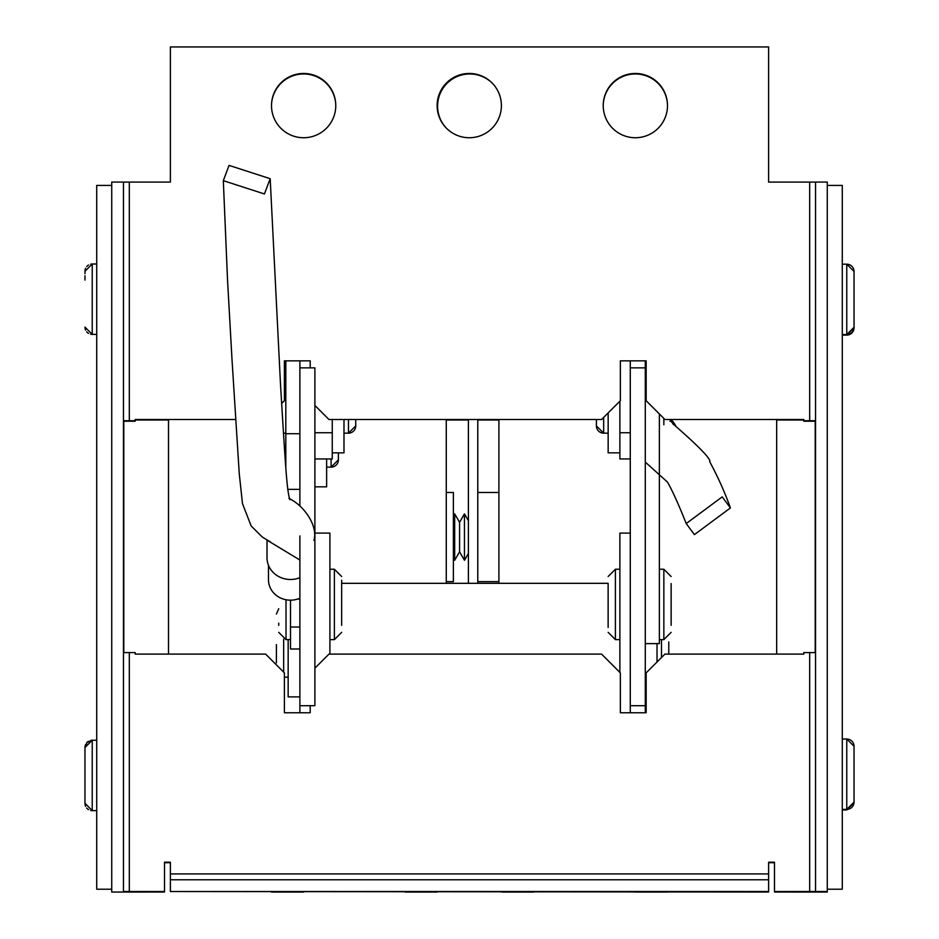 <?xml version="1.0" encoding="UTF-8"?>
<svg xmlns="http://www.w3.org/2000/svg" width="939" height="939" viewBox="0 0 939 939"><rect width="100%" height="100%" fill="white"/><g stroke="black" fill="none" stroke-linecap="round" stroke-linejoin="round"><path stroke-width="1.41" d="M667.5 105.602A32.137 32.137 -0 0 0 635.363 73.465A32.137 32.137 -0 0 0 603.225 105.602A32.137 32.137 -0 0 0 635.363 137.74A32.137 32.137 -0 0 0 667.5 105.602A32.137 32.137 -0 0 0 635.363 73.465A32.137 32.137 -0 0 0 603.225 105.602M335.775 105.602A32.137 32.137 -0 0 0 303.637 73.465A32.137 32.137 -0 0 0 271.5 105.602A32.137 32.137 -0 0 0 303.637 137.74A32.137 32.137 -0 0 0 335.775 105.602A32.137 32.137 -0 0 0 303.637 73.465A32.137 32.137 -0 0 0 271.5 105.602M501.403 105.602A32.137 32.137 -0 0 0 469.265 73.465A32.137 32.137 -0 0 0 437.128 105.602A32.137 32.137 -0 0 0 469.265 137.74A32.137 32.137 -0 0 0 501.403 105.602A32.137 32.137 -0 0 0 469.265 73.465A32.137 32.137 -0 0 0 437.128 105.602M635.363 891.498L667.5 891.51L635.363 891.498M534.021 891.498L501.872 891.51L534.021 891.498M303.637 891.498L335.775 891.51L303.637 891.498M404.979 891.498L437.128 891.51L404.979 891.498M135.193 419.498L235.63 419.498L135.193 419.498L135.193 420.719L123.795 420.719L123.795 652.593L135.193 652.593L135.193 654.107L265.631 654.107L284.4 672.876L284.4 712.76L310.199 712.76L310.199 705.694L299.881 705.705L299.881 712.76M284.4 400.73L281.641 403.488L284.4 400.73L284.4 360.846L310.199 360.846L310.199 367.865M328.967 419.498L314.894 405.425L328.967 419.498L601.582 419.498L328.967 419.498M620.35 400.73L601.582 419.498L620.35 400.73L620.35 360.846L646.161 360.846L645.293 360.846L645.293 367.865L630.28 367.865L630.28 712.76M123.455 182.084L170.382 182.084L170.382 46.95L768.618 46.95L768.618 182.084L809.676 182.084L809.676 420.719L815.205 420.719L803.807 420.719L803.807 419.498L664.929 419.498L646.161 400.73L646.161 360.846M129.324 182.084L129.324 421.212L123.795 421.224L135.193 421.224L123.795 420.719M299.881 535.934L299.881 705.694L314.894 705.694L314.894 367.865L299.881 367.865L299.881 360.846L284.4 360.846M630.28 367.865L630.28 360.846L620.35 360.846M646.161 400.73L664.929 419.498L803.807 419.498M803.807 421.212L815.205 421.224L815.205 652.593L815.205 420.719M809.676 182.084L815.545 182.084M815.545 891.498L815.545 182.06L827.271 182.06L827.271 891.498L774.487 891.522L774.487 862.202L768.618 862.202L768.618 879.773L768.618 873.927L170.382 873.927L170.382 891.522L768.618 891.498L768.618 879.773L170.382 879.773M774.487 892.027L827.271 892.05L809.676 891.522L809.676 652.593L815.205 652.593M123.455 182.06L111.729 182.06L111.729 892.05L164.513 892.027L123.455 891.522L123.455 182.06M809.676 652.593L803.807 652.593L803.807 654.107L664.929 654.107L646.161 672.876L646.161 712.76L620.35 712.76L620.35 672.876L601.582 654.107L328.967 654.107L314.894 668.181M170.382 873.927L170.382 862.202L164.513 862.202L164.513 891.522L123.455 891.498M170.382 862.202L164.513 862.202M774.487 862.202L768.618 862.202M768.618 891.522L170.382 891.522L768.618 892.027M271.5 105.849A32.137 32.137 180 0 1 303.637 73.958A32.137 32.137 180 0 1 335.775 105.849A32.137 32.137 180 0 0 303.637 73.958A32.137 32.137 180 0 0 271.5 105.849M603.225 105.849A32.137 32.137 180 0 1 635.363 73.958A32.137 32.137 180 0 1 667.5 105.849A32.137 32.137 180 0 0 635.363 73.958A32.137 32.137 180 0 0 603.225 105.849M446.06 127.833A32.137 32.137 180 0 1 469.735 73.958A32.137 32.137 180 0 1 492.94 83.864M437.597 106.095A32.137 32.137 180 0 1 492.905 83.829M303.637 892.038L271.5 892.038L303.637 892.038M404.979 892.038L437.128 892.038L404.979 892.038M635.363 892.038L667.5 892.038L635.363 892.038M534.021 892.038L501.872 892.038L534.021 892.038M776.67 420.003L803.807 420.003L776.67 420.003M446.271 420.003L468.408 420.003L446.271 420.003M477.787 420.003L498.902 420.003L477.787 420.003M135.193 420.003L168.504 420.003L135.193 420.003M135.193 421.224L129.324 421.212M123.795 652.593L123.795 421.224M111.729 892.05L129.324 892.027L129.324 652.593M170.382 182.084L170.382 47.455M768.618 47.455L768.618 182.084M809.676 892.027L827.271 892.05M809.676 421.212L815.205 421.212M768.618 862.695L774.487 862.695L768.618 862.695M164.513 862.695L170.382 862.695L164.513 862.695M135.193 654.107L135.193 653.098M164.513 892.027L129.324 892.027M803.807 653.098L803.807 654.107M90.696 740.413A7.277 7.277 180 0 1 92.233 740.249L84.968 747.526L84.968 802.998M84.968 754.827L84.968 796.342M84.968 770.919L84.968 767.656M84.968 275.761L84.968 280.115M827.271 889.221L842.283 889.221L842.283 185.417L827.271 185.417M111.729 889.221L96.717 889.221L96.717 185.417L111.729 185.417M854.032 327.288A7.277 7.277 180 0 1 846.767 334.554L854.032 327.288L854.032 271.453A7.277 7.277 -0 0 0 846.767 264.176L842.283 264.176M854.032 273.531L854.032 276.031M854.032 277.721L854.032 284.4M854.032 320.798L854.032 278.472M854.032 800.826L854.032 802.129A7.277 7.277 180 0 1 846.767 809.395L854.032 802.117L854.032 746.282A7.277 7.277 0 0 0 846.767 739.016L842.283 739.016M854.032 749.357L854.032 750.202M854.032 798.185L854.032 753.313M842.283 335.094L846.767 335.094L854.032 327.817A7.277 7.277 180 0 1 846.767 335.094L846.767 264.176L854.032 271.453M854.032 274.517L854.032 275.514M854.032 750.414L854.032 749.615M85.015 327.934A7.277 7.277 -0 0 0 85.613 330.117M86.658 331.784A7.277 7.277 -0 0 0 88.583 333.404M90.696 334.225A7.277 7.277 -0 0 0 92.233 334.39L96.717 334.39M85.015 270.467A7.277 7.277 180 0 1 85.59 268.331M86.646 266.629A7.277 7.277 180 0 1 88.559 265.009M90.684 264.176A7.277 7.277 180 0 1 92.233 264.012L92.233 334.39L84.968 327.112M84.968 273.695L84.968 271.277L92.233 264.012L96.717 264.012M84.968 796.061L84.968 797.082M84.968 803.268L92.233 810.639L96.717 810.639M85.015 804.171A7.277 7.277 -0 0 0 85.59 806.319M86.646 808.01A7.277 7.277 -0 0 0 88.559 809.641M90.684 810.463A7.277 7.277 -0 0 0 92.233 810.639L92.233 740.249L96.717 740.249M85.015 746.716A7.277 7.277 180 0 1 85.613 744.521M86.658 742.855A7.277 7.277 180 0 1 88.583 741.235M84.968 756.717L84.968 758.724M84.968 775.45L84.968 772.116M84.968 750.461L84.968 748.313M468.408 419.498L468.408 583.319M477.787 583.319L477.787 419.498M299.881 367.865L299.881 505.487M630.28 705.694L645.293 705.705L630.28 705.694M645.293 712.76L645.293 367.865M446.271 581.64L453.384 581.64L453.384 492.482L446.271 492.482M468.408 520.676L464.453 513.833L464.453 560.29L468.408 553.447M464.453 513.833L459.57 522.295L459.57 551.815L464.453 560.29M459.57 522.295L454.676 513.833L454.676 560.29L459.57 551.815M608.132 583.319L341.667 583.319M288.156 639.623L288.156 696.879L299.881 696.879M276.395 662.875L276.395 644.647M657.018 662.007L657.018 643.614M668.779 641.971L668.779 654.107L668.779 641.971M299.881 433.724L285.808 433.724L285.808 467M287.686 489.36L299.881 489.36M285.808 360.846L285.808 433.724M659.366 643.614L645.293 643.614L659.366 643.602L659.366 413.946M671.127 625.327L671.127 583.542M671.127 604.434L671.127 584.704M268.472 565.29L268.472 579.774A22.008 20.4 -0 0 0 290.48 600.174A22.008 20.4 -0 0 0 297.628 599.059A22.008 20.4 -0 0 0 299.881 598.213M297.628 599.059L299.881 599.059M299.881 627.017L290.503 627.017L290.503 600.174M290.503 627.017L290.503 649.002L299.881 649.002M278.742 625.327L278.742 623.156M314.894 486.836L326.631 486.836L326.631 458.96M326.631 467.129L331.103 467.129L338.38 459.864A7.277 7.277 180 0 1 331.103 467.129L331.103 458.96M338.38 459.864L338.38 452.856M314.894 533.094L329.906 533.094L329.906 654.107M341.667 617.275L341.667 583.542M341.667 625.327L341.667 580.243M619.881 672.406L619.881 533.094L630.28 533.094M608.132 583.542L608.132 627.393M608.132 591.007L608.132 624.059M332.253 419.498L332.253 458.96L314.894 458.96M314.894 432.75L332.253 432.75M332.253 452.856L343.991 452.856L343.991 419.498M343.991 433.161L348.463 433.161L355.74 425.883A7.277 7.277 180 0 1 348.463 433.161L348.463 419.498M355.74 425.883L355.74 419.498M619.881 401.199L619.881 432.75L630.28 432.75M630.28 458.96L619.881 458.96L619.881 432.75M608.155 412.937L608.155 452.856L619.881 452.856M596.394 419.498L596.394 425.883A7.277 7.277 -0 0 0 603.671 433.161L608.155 433.161M722.22 496.872L730.413 507.929L694.414 534.631L686.209 523.563L722.22 496.872M676.08 426.705A23.463 23.452 180 0 0 671.021 419.498M264.434 193.962L223.318 180.664L229.069 165.393L270.186 178.703L264.434 193.962M267.028 539.972L267.016 557.754A23.463 21.738 0 0 0 299.881 577.673M842.283 809.934L846.767 809.934L846.767 739.016L854.032 746.282M283.672 639.236L283.672 672.148M661.502 657.523L661.502 639.623M663.85 424.721L663.85 418.43M659.366 639.623L663.85 639.623L663.85 569.245L659.366 569.245M286.019 599.751L286.019 639.623L290.503 639.623M329.906 639.623L334.39 639.623L334.39 569.245L329.906 569.245M619.881 569.245L615.397 569.245L615.397 639.623L619.881 639.623M603.671 417.409L603.671 433.161L596.394 425.883M674.19 425.003L670.411 420.59M267.028 540.136L299.881 560.031M846.767 334.554L842.283 334.554M846.767 809.395L842.283 809.395M846.767 809.934L854.032 802.657M92.233 740.249L87.01 742.467L84.968 747.526M477.787 492.482L498.902 492.482M477.787 581.64L498.902 581.64M453.384 516.074L454.676 513.833M453.384 558.048L454.676 560.29M278.742 608.718L276.395 614.059M284.4 677.172L288.156 677.172M645.293 696.879L646.161 696.879M283.484 433.161L285.808 433.161M284.4 362.771L285.808 362.771M670.023 421.294L670.822 419.498M663.85 569.245L671.127 576.511M663.85 639.623L671.127 632.346M286.019 639.623L278.742 632.346M334.39 639.623L341.667 632.346M334.39 569.245L341.667 576.511M615.397 639.623L608.132 632.346M615.397 569.245L608.132 576.511M730.413 507.929C724.943 492.611 718.077 477.247 709.79 461.835C711.304 459.253 698.933 446.506 672.7 423.595L673.521 424.557M686.209 523.563C678.686 504.572 672.441 490.745 667.5 482.118L645.293 462.094M223.318 180.664L227.567 280.679L232.05 360.271L239.281 473.925L242.485 503.621L251.171 525.969L262.227 536.979L270.221 541.826M270.186 178.703L280.561 385.483C285.456 465.298 286.841 491.308 289.928 499.665M288.883 498.398C304.67 505.792 318.227 526.638 313.931 540.312M776.67 419.498L776.67 654.107M446.271 419.498L446.271 583.319M168.504 419.498L168.504 654.107M498.902 419.498L498.902 583.319"/></g></svg>
